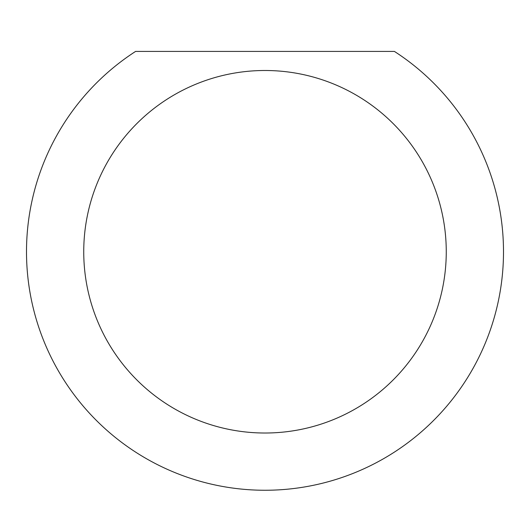 <?xml version="1.0" encoding="UTF-8"?>
<svg xmlns="http://www.w3.org/2000/svg" width="530" height="530" viewBox="0 0 530 530"><rect width="100%" height="100%" fill="white"/><g stroke="black" fill="none" stroke-linecap="round" stroke-linejoin="round"><path stroke-width="0.79" d="M446.26 251.757A181.26 181.26 0 0 0 265 70.497A181.26 181.26 0 0 0 83.74 251.757A181.26 181.26 0 0 0 265 433.017A181.26 181.26 0 0 0 446.26 251.757M394.406 51.417A238.5 238.5 0 0 1 265 490.257A238.5 238.5 0 0 1 135.594 51.417L394.406 51.417"/></g></svg>
